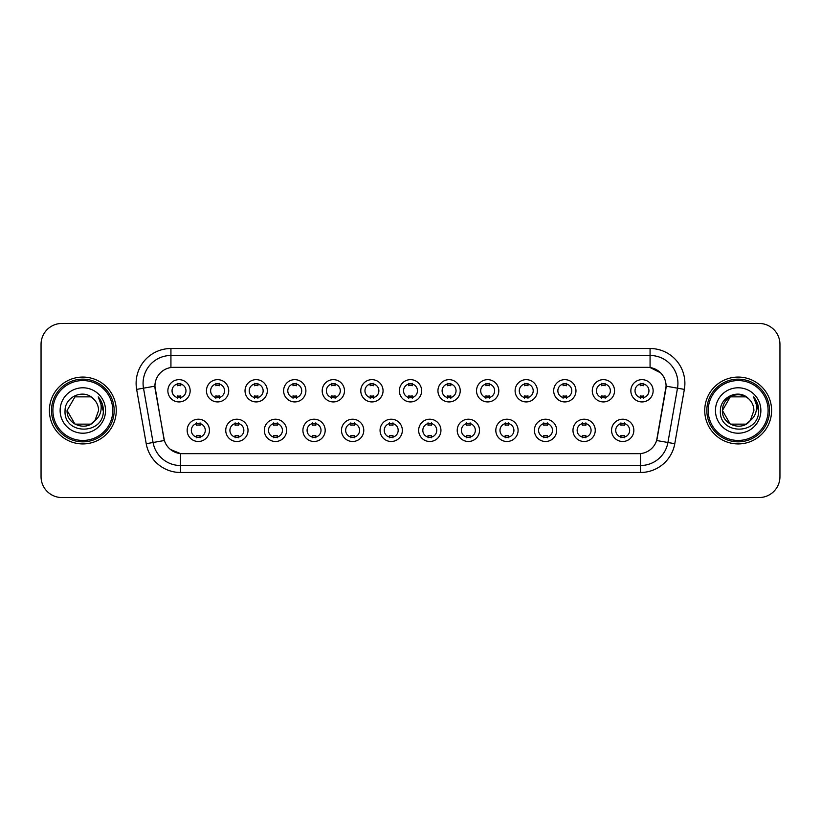 <?xml version="1.0" encoding="UTF-8"?>
<svg xmlns="http://www.w3.org/2000/svg" width="821" height="821" viewBox="0 0 821 821"><rect width="100%" height="100%" fill="white"/><g stroke="black" fill="none" stroke-linecap="round" stroke-linejoin="round"><path stroke-width="1.23" d="M248.024 430.348A11.145 11.145 0 0 1 236.879 441.493A11.145 11.145 0 0 1 225.744 430.348A11.145 11.145 0 0 1 236.879 419.203A11.145 11.145 0 0 1 248.024 430.348M229.921 430.348A6.968 6.968 0 0 0 236.879 437.316A6.968 6.968 0 0 0 243.847 430.348A6.968 6.968 0 0 0 236.879 423.379A6.968 6.968 0 0 0 229.921 430.348M286.611 430.348A11.145 11.145 0 0 1 275.466 441.493A11.145 11.145 0 0 1 264.321 430.348A11.145 11.145 0 0 1 275.466 419.203A11.145 11.145 0 0 1 286.611 430.348M268.498 430.348A6.968 6.968 0 0 0 275.466 437.316A6.968 6.968 0 0 0 282.424 430.348A6.968 6.968 0 0 0 275.466 423.379A6.968 6.968 0 0 0 268.498 430.348M325.188 430.348A11.145 11.145 0 0 1 314.043 441.493A11.145 11.145 0 0 1 302.908 430.348A11.145 11.145 0 0 1 314.043 419.203A11.145 11.145 0 0 1 325.188 430.348M307.085 430.348A6.968 6.968 0 0 0 314.043 437.316A6.968 6.968 0 0 0 321.011 430.348A6.968 6.968 0 0 0 314.043 423.379A6.968 6.968 0 0 0 307.085 430.348M363.775 430.348A11.145 11.145 0 0 1 352.63 441.493A11.145 11.145 0 0 1 341.485 430.348A11.145 11.145 0 0 1 352.63 419.203A11.145 11.145 0 0 1 363.775 430.348M345.662 430.348A6.968 6.968 0 0 0 352.63 437.316A6.968 6.968 0 0 0 359.588 430.348A6.968 6.968 0 0 0 352.63 423.379A6.968 6.968 0 0 0 345.662 430.348M402.352 430.348A11.145 11.145 0 0 1 391.207 441.493A11.145 11.145 0 0 1 380.061 430.348A11.145 11.145 0 0 1 391.207 419.203A11.145 11.145 0 0 1 402.352 430.348M384.249 430.348A6.968 6.968 0 0 0 391.207 437.316A6.968 6.968 0 0 0 398.175 430.348A6.968 6.968 0 0 0 391.207 423.379A6.968 6.968 0 0 0 384.249 430.348M440.939 430.348A11.145 11.145 0 0 1 429.794 441.493A11.145 11.145 0 0 1 418.648 430.348A11.145 11.145 0 0 1 429.794 419.203A11.145 11.145 0 0 1 440.939 430.348M422.825 430.348A6.968 6.968 0 0 0 429.794 437.316A6.968 6.968 0 0 0 436.751 430.348A6.968 6.968 0 0 0 429.794 423.379A6.968 6.968 0 0 0 422.825 430.348M479.515 430.348A11.145 11.145 0 0 1 468.37 441.493A11.145 11.145 0 0 1 457.225 430.348A11.145 11.145 0 0 1 468.37 419.203A11.145 11.145 0 0 1 479.515 430.348M461.412 430.348A6.968 6.968 0 0 0 468.37 437.316A6.968 6.968 0 0 0 475.338 430.348A6.968 6.968 0 0 0 468.37 423.379A6.968 6.968 0 0 0 461.412 430.348M518.092 430.348A11.145 11.145 0 0 1 506.957 441.493A11.145 11.145 0 0 1 495.812 430.348A11.145 11.145 0 0 1 506.957 419.203A11.145 11.145 0 0 1 518.092 430.348M499.989 430.348A6.968 6.968 0 0 0 506.957 437.316A6.968 6.968 0 0 0 513.915 430.348A6.968 6.968 0 0 0 506.957 423.379A6.968 6.968 0 0 0 499.989 430.348M556.679 430.348A11.145 11.145 0 0 1 545.534 441.493A11.145 11.145 0 0 1 534.389 430.348A11.145 11.145 0 0 1 545.534 419.203A11.145 11.145 0 0 1 556.679 430.348M538.576 430.348A6.968 6.968 0 0 0 545.534 437.316A6.968 6.968 0 0 0 552.502 430.348A6.968 6.968 0 0 0 545.534 423.379A6.968 6.968 0 0 0 538.576 430.348M595.256 430.348A11.145 11.145 0 0 1 584.121 441.493A11.145 11.145 0 0 1 572.976 430.348A11.145 11.145 0 0 1 584.121 419.203A11.145 11.145 0 0 1 595.256 430.348M577.153 430.348A6.968 6.968 0 0 0 584.121 437.316A6.968 6.968 0 0 0 591.079 430.348A6.968 6.968 0 0 0 584.121 423.379A6.968 6.968 0 0 0 577.153 430.348M633.843 430.348A11.145 11.145 0 0 1 622.698 441.493A11.145 11.145 0 0 1 611.553 430.348A11.145 11.145 0 0 1 622.698 419.203A11.145 11.145 0 0 1 633.843 430.348M615.729 430.348A6.968 6.968 0 0 0 622.698 437.316A6.968 6.968 0 0 0 629.666 430.348A6.968 6.968 0 0 0 622.698 423.379A6.968 6.968 0 0 0 615.729 430.348M209.447 430.348A11.145 11.145 0 0 1 198.302 441.493A11.145 11.145 0 0 1 187.157 430.348A11.145 11.145 0 0 1 198.302 419.203A11.145 11.145 0 0 1 209.447 430.348M191.334 430.348A6.968 6.968 0 0 0 198.302 437.316A6.968 6.968 0 0 0 205.271 430.348A6.968 6.968 0 0 0 198.302 423.379A6.968 6.968 0 0 0 191.334 430.348M228.731 390.796A11.145 11.145 0 0 1 217.596 401.931A11.145 11.145 0 0 1 206.451 390.796A11.145 11.145 0 0 1 217.596 379.651A11.145 11.145 0 0 1 228.731 390.796M210.628 390.796A6.968 6.968 0 0 0 217.596 397.754A6.968 6.968 0 0 0 224.554 390.796A6.968 6.968 0 0 0 217.596 383.828A6.968 6.968 0 0 0 210.628 390.796M267.318 390.796A11.145 11.145 0 0 1 256.173 401.931A11.145 11.145 0 0 1 245.027 390.796A11.145 11.145 0 0 1 256.173 379.651A11.145 11.145 0 0 1 267.318 390.796M249.215 390.796A6.968 6.968 0 0 0 256.173 397.754A6.968 6.968 0 0 0 263.141 390.796A6.968 6.968 0 0 0 256.173 383.828A6.968 6.968 0 0 0 249.215 390.796M305.894 390.796A11.145 11.145 0 0 1 294.76 401.931A11.145 11.145 0 0 1 283.614 390.796A11.145 11.145 0 0 1 294.76 379.651A11.145 11.145 0 0 1 305.894 390.796M287.791 390.796A6.968 6.968 0 0 0 294.76 397.754A6.968 6.968 0 0 0 301.718 390.796A6.968 6.968 0 0 0 294.76 383.828A6.968 6.968 0 0 0 287.791 390.796M344.481 390.796A11.145 11.145 0 0 1 333.336 401.931A11.145 11.145 0 0 1 322.191 390.796A11.145 11.145 0 0 1 333.336 379.651A11.145 11.145 0 0 1 344.481 390.796M326.368 390.796A6.968 6.968 0 0 0 333.336 397.754A6.968 6.968 0 0 0 340.305 390.796A6.968 6.968 0 0 0 333.336 383.828A6.968 6.968 0 0 0 326.368 390.796M383.058 390.796A11.145 11.145 0 0 1 371.923 401.931A11.145 11.145 0 0 1 360.778 390.796A11.145 11.145 0 0 1 371.923 379.651A11.145 11.145 0 0 1 383.058 390.796M364.955 390.796A6.968 6.968 0 0 0 371.923 397.754A6.968 6.968 0 0 0 378.881 390.796A6.968 6.968 0 0 0 371.923 383.828A6.968 6.968 0 0 0 364.955 390.796M421.645 390.796A11.145 11.145 0 0 1 410.5 401.931A11.145 11.145 0 0 1 399.355 390.796A11.145 11.145 0 0 1 410.5 379.651A11.145 11.145 0 0 1 421.645 390.796M403.532 390.796A6.968 6.968 0 0 0 410.5 397.754A6.968 6.968 0 0 0 417.468 390.796A6.968 6.968 0 0 0 410.5 383.828A6.968 6.968 0 0 0 403.532 390.796M460.222 390.796A11.145 11.145 0 0 1 449.077 401.931A11.145 11.145 0 0 1 437.942 390.796A11.145 11.145 0 0 1 449.077 379.651A11.145 11.145 0 0 1 460.222 390.796M442.119 390.796A6.968 6.968 0 0 0 449.077 397.754A6.968 6.968 0 0 0 456.045 390.796A6.968 6.968 0 0 0 449.077 383.828A6.968 6.968 0 0 0 442.119 390.796M498.809 390.796A11.145 11.145 0 0 1 487.664 401.931A11.145 11.145 0 0 1 476.519 390.796A11.145 11.145 0 0 1 487.664 379.651A11.145 11.145 0 0 1 498.809 390.796M480.696 390.796A6.968 6.968 0 0 0 487.664 397.754A6.968 6.968 0 0 0 494.632 390.796A6.968 6.968 0 0 0 487.664 383.828A6.968 6.968 0 0 0 480.696 390.796M537.386 390.796A11.145 11.145 0 0 1 526.24 401.931A11.145 11.145 0 0 1 515.106 390.796A11.145 11.145 0 0 1 526.24 379.651A11.145 11.145 0 0 1 537.386 390.796M519.283 390.796A6.968 6.968 0 0 0 526.24 397.754A6.968 6.968 0 0 0 533.209 390.796A6.968 6.968 0 0 0 526.24 383.828A6.968 6.968 0 0 0 519.283 390.796M575.973 390.796A11.145 11.145 0 0 1 564.827 401.931A11.145 11.145 0 0 1 553.682 390.796A11.145 11.145 0 0 1 564.827 379.651A11.145 11.145 0 0 1 575.973 390.796M557.859 390.796A6.968 6.968 0 0 0 564.827 397.754A6.968 6.968 0 0 0 571.785 390.796A6.968 6.968 0 0 0 564.827 383.828A6.968 6.968 0 0 0 557.859 390.796M614.549 390.796A11.145 11.145 0 0 1 603.404 401.931A11.145 11.145 0 0 1 592.269 390.796A11.145 11.145 0 0 1 603.404 379.651A11.145 11.145 0 0 1 614.549 390.796M596.446 390.796A6.968 6.968 0 0 0 603.404 397.754A6.968 6.968 0 0 0 610.372 390.796A6.968 6.968 0 0 0 603.404 383.828A6.968 6.968 0 0 0 596.446 390.796M653.136 390.796A11.145 11.145 0 0 1 641.991 401.931A11.145 11.145 0 0 1 630.846 390.796A11.145 11.145 0 0 1 641.991 379.651A11.145 11.145 0 0 1 653.136 390.796M635.023 390.796A6.968 6.968 0 0 0 641.991 397.754A6.968 6.968 0 0 0 648.949 390.796A6.968 6.968 0 0 0 641.991 383.828A6.968 6.968 0 0 0 635.023 390.796M190.154 390.796A11.145 11.145 0 0 1 179.009 401.931A11.145 11.145 0 0 1 167.864 390.796A11.145 11.145 0 0 1 179.009 379.651A11.145 11.145 0 0 1 190.154 390.796M172.051 390.796A6.968 6.968 0 0 0 179.009 397.754A6.968 6.968 0 0 0 185.977 390.796A6.968 6.968 0 0 0 179.009 383.828A6.968 6.968 0 0 0 172.051 390.796M146.22 443.709L136.645 389.39A34.821 34.821 0 0 1 170.932 348.515L650.068 348.515A34.821 34.821 0 0 1 684.355 389.39L674.78 443.709A34.821 34.821 0 0 1 640.493 472.486L180.507 472.486A34.821 34.821 0 0 1 146.22 443.709L164.374 440.508L155.2 389.39A18.801 18.801 0 0 1 173.713 367.326L647.287 367.326A18.801 18.801 0 0 1 665.8 389.39L657.2 438.137A18.801 18.801 0 0 1 638.687 453.674L182.313 453.674A18.801 18.801 0 0 1 163.8 438.137L154.912 386.168L143.501 388.179A27.852 27.852 0 0 1 170.932 355.483L650.068 355.483A27.852 27.852 0 0 1 677.499 388.179L667.925 442.498A27.852 27.852 0 0 1 640.493 465.517L180.507 465.517A27.852 27.852 0 0 1 153.075 442.498L143.501 388.179A27.852 27.852 0 0 1 143.08 383.335M49.404 410.5A33.425 33.425 0 0 0 82.839 443.925A33.425 33.425 0 0 0 116.264 410.5A33.425 33.425 0 0 0 82.839 377.075A33.425 33.425 0 0 0 49.404 410.5A33.425 33.425 0 0 0 82.839 443.925A33.425 33.425 0 0 0 116.264 410.5A33.425 33.425 0 0 0 82.839 377.075A33.425 33.425 0 0 0 49.404 410.5M704.736 410.5A33.425 33.425 0 0 0 738.161 443.925A33.425 33.425 0 0 0 771.596 410.5A33.425 33.425 0 0 0 738.161 377.075A33.425 33.425 0 0 0 704.736 410.5A33.425 33.425 0 0 0 738.161 443.925A33.425 33.425 0 0 0 771.596 410.5A33.425 33.425 0 0 0 738.161 377.075A33.425 33.425 0 0 0 704.736 410.5M170.932 348.515L170.932 367.531L647.287 367.326L650.068 367.531L660.577 372.826M154.912 386.127L155.118 383.335M638.687 453.674L182.313 453.674M180.507 472.486L180.507 453.592L170.47 449.487M677.499 388.179L666.088 386.168L656.626 440.508L667.925 442.498L677.499 388.179L684.355 389.39M657.2 438.137L657.087 438.732M163.913 438.732L163.8 438.137M779.95 344.338A20.894 20.894 0 0 0 759.056 323.443L61.944 323.443A20.894 20.894 0 0 0 41.05 344.338L41.05 476.662A20.894 20.894 0 0 0 61.944 497.557L759.056 497.557A20.894 20.894 0 0 0 779.95 476.662L779.95 344.338L779.95 476.662M41.05 344.338L41.05 476.662M759.056 323.443L61.944 323.443M61.944 497.557L759.056 497.557M180.753 383.335L180.753 385.737A5.347 5.347 0 0 0 177.274 385.737L177.274 383.335M177.274 398.247L177.274 395.845A5.347 5.347 0 0 0 180.753 395.845L180.753 398.247M196.558 437.809L196.558 435.397A5.347 5.347 0 0 0 200.047 435.397L200.047 437.809M200.047 422.887L200.047 425.299A5.347 5.347 0 0 0 196.558 425.299L196.558 422.887M219.33 383.335L219.33 385.737A5.347 5.347 0 0 0 215.851 385.737L215.851 383.335M215.851 398.247L215.851 395.845A5.347 5.347 0 0 0 219.33 395.845L219.33 398.247M257.917 383.335L257.917 385.737A5.347 5.347 0 0 0 254.428 385.737L254.428 383.335M254.428 398.247L254.428 395.845A5.347 5.347 0 0 0 257.917 395.845L257.917 398.247M296.494 383.335L296.494 385.737A5.347 5.347 0 0 0 293.015 385.737L293.015 383.335M293.015 398.247L293.015 395.845A5.347 5.347 0 0 0 296.494 395.845L296.494 398.247M335.081 383.335L335.081 385.737A5.347 5.347 0 0 0 331.592 385.737L331.592 383.335M331.592 398.247L331.592 395.845A5.347 5.347 0 0 0 335.081 395.845L335.081 398.247M235.145 437.809L235.145 435.397A5.347 5.347 0 0 0 238.624 435.397L238.624 437.809M238.624 422.887L238.624 425.299A5.347 5.347 0 0 0 235.145 425.299L235.145 422.887M273.721 437.809L273.721 435.397A5.347 5.347 0 0 0 277.2 435.397L277.2 437.809M277.2 422.887L277.2 425.299A5.347 5.347 0 0 0 273.721 425.299L273.721 422.887M312.308 437.809L312.308 435.397A5.347 5.347 0 0 0 315.787 435.397L315.787 437.809M315.787 422.887L315.787 425.299A5.347 5.347 0 0 0 312.308 425.299L312.308 422.887M90.71 424.139A15.743 15.743 0 0 0 94.959 420.547L91.48 423.657M112.785 410.5A29.946 29.946 0 0 0 82.839 380.554A29.946 29.946 0 0 0 52.893 410.5A29.946 29.946 0 0 0 82.839 440.446A29.946 29.946 0 0 0 112.785 410.5M114.17 410.5A31.342 31.342 0 0 0 82.839 379.158A31.342 31.342 0 0 0 51.497 410.5A31.342 31.342 0 0 0 82.839 441.842A31.342 31.342 0 0 0 114.17 410.5M74.968 396.861L67.096 410.5C66.285 424.498 86.123 431.836 94.641 420.916L90.71 424.139L74.968 424.139L67.096 410.5L74.968 424.139L90.71 424.139L94.959 420.547L90.71 424.139L74.968 424.139L67.096 410.5L74.968 396.861L90.71 396.861L93.153 398.606C83.485 388.477 64.89 396.82 65.064 410.5C63.289 434.802 102.697 435.438 103.333 411.68L103.364 410.5C103.302 405.338 101.588 400.802 98.212 396.892C100.778 401.11 101.681 405.646 100.921 410.5C100.234 414.554 98.243 417.899 94.959 420.547L91.449 423.677M94.959 420.547L98.582 410.5C98.489 405.748 96.683 401.787 93.153 398.606M60.128 410.5A22.711 22.711 0 0 0 82.839 433.211A22.711 22.711 0 0 0 105.54 410.5A22.711 22.711 0 0 0 82.839 387.789A22.711 22.711 0 0 0 60.128 410.5M98.366 397.066L103.354 411.095M98.212 396.892L102.317 404.014M746.032 424.139A15.743 15.743 0 0 0 750.281 420.547L746.032 424.139L730.29 424.139L722.418 410.5L730.29 396.861L746.032 396.861L748.475 398.606C738.818 388.477 720.212 396.82 720.386 410.5C718.621 434.802 758.029 435.438 758.666 411.68L758.696 410.5C758.635 405.338 756.921 400.802 753.545 396.892C756.11 401.11 757.013 405.646 756.254 410.5C755.566 414.554 753.575 417.899 750.281 420.547L749.963 420.916C741.455 431.836 721.618 424.498 722.418 410.5L730.29 424.139L746.032 424.139L750.281 420.547L746.761 423.687M768.107 410.5A29.946 29.946 0 0 0 738.161 380.554A29.946 29.946 0 0 0 708.215 410.5A29.946 29.946 0 0 0 738.161 440.446A29.946 29.946 0 0 0 768.107 410.5M769.503 410.5A31.342 31.342 0 0 0 738.161 379.158A31.342 31.342 0 0 0 706.83 410.5A31.342 31.342 0 0 0 738.161 441.842A31.342 31.342 0 0 0 769.503 410.5M750.281 420.547L753.904 410.5C753.822 405.748 752.005 401.787 748.475 398.606M715.46 410.5A22.711 22.711 0 0 0 738.161 433.211A22.711 22.711 0 0 0 760.872 410.5A22.711 22.711 0 0 0 738.161 387.789A22.711 22.711 0 0 0 715.46 410.5M746.032 396.861A15.743 15.743 0 0 0 722.418 410.5M753.699 397.066L758.686 411.095L753.545 396.892L757.639 404.014M758.696 410.5L753.545 396.892L758.686 411.095M373.658 383.335L373.658 385.737A5.347 5.347 0 0 0 370.179 385.737L370.179 383.335M370.179 398.247L370.179 395.845A5.347 5.347 0 0 0 373.658 395.845L373.658 398.247M412.245 383.335L412.245 385.737A5.347 5.347 0 0 0 408.755 385.737L408.755 383.335M408.755 398.247L408.755 395.845A5.347 5.347 0 0 0 412.245 395.845L412.245 398.247M450.821 383.335L450.821 385.737A5.347 5.347 0 0 0 447.342 385.737L447.342 383.335M447.342 398.247L447.342 395.845A5.347 5.347 0 0 0 450.821 395.845L450.821 398.247M350.885 437.809L350.885 435.397A5.347 5.347 0 0 0 354.364 435.397L354.364 437.809M354.364 422.887L354.364 425.299A5.347 5.347 0 0 0 350.885 425.299L350.885 422.887M389.472 437.809L389.472 435.397A5.347 5.347 0 0 0 392.951 435.397L392.951 437.809M392.951 422.887L392.951 425.299A5.347 5.347 0 0 0 389.472 425.299L389.472 422.887M428.049 437.809L428.049 435.397A5.347 5.347 0 0 0 431.528 435.397L431.528 437.809M431.528 422.887L431.528 425.299A5.347 5.347 0 0 0 428.049 425.299L428.049 422.887M489.408 383.335L489.408 385.737A5.347 5.347 0 0 0 485.919 385.737L485.919 383.335M485.919 398.247L485.919 395.845A5.347 5.347 0 0 0 489.408 395.845L489.408 398.247M527.985 383.335L527.985 385.737A5.347 5.347 0 0 0 524.506 385.737L524.506 383.335M524.506 398.247L524.506 395.845A5.347 5.347 0 0 0 527.985 395.845L527.985 398.247M566.572 383.335L566.572 385.737A5.347 5.347 0 0 0 563.083 385.737L563.083 383.335M563.083 398.247L563.083 395.845A5.347 5.347 0 0 0 566.572 395.845L566.572 398.247M605.149 383.335L605.149 385.737A5.347 5.347 0 0 0 601.67 385.737L601.67 383.335M601.67 398.247L601.67 395.845A5.347 5.347 0 0 0 605.149 395.845L605.149 398.247M643.726 383.335L643.726 385.737A5.347 5.347 0 0 0 640.247 385.737L640.247 383.335M640.247 398.247L640.247 395.845A5.347 5.347 0 0 0 643.726 395.845L643.726 398.247M466.636 437.809L466.636 435.397A5.347 5.347 0 0 0 470.115 435.397L470.115 437.809M470.115 422.887L470.115 425.299A5.347 5.347 0 0 0 466.636 425.299L466.636 422.887M505.213 437.809L505.213 435.397A5.347 5.347 0 0 0 508.692 435.397L508.692 437.809M508.692 422.887L508.692 425.299A5.347 5.347 0 0 0 505.213 425.299L505.213 422.887M543.8 437.809L543.8 435.397A5.347 5.347 0 0 0 547.279 435.397L547.279 437.809M547.279 422.887L547.279 425.299A5.347 5.347 0 0 0 543.8 425.299L543.8 422.887M582.376 437.809L582.376 435.397A5.347 5.347 0 0 0 585.855 435.397L585.855 437.809M585.855 422.887L585.855 425.299A5.347 5.347 0 0 0 582.376 425.299L582.376 422.887M620.953 437.809L620.953 435.397A5.347 5.347 0 0 0 624.442 435.397L624.442 437.809M624.442 422.887L624.442 425.299A5.347 5.347 0 0 0 620.953 425.299L620.953 422.887M650.068 348.515L650.068 367.531M640.493 453.592L640.493 472.486M136.645 389.39L143.501 388.179M667.925 442.498L674.78 443.709"/></g></svg>
